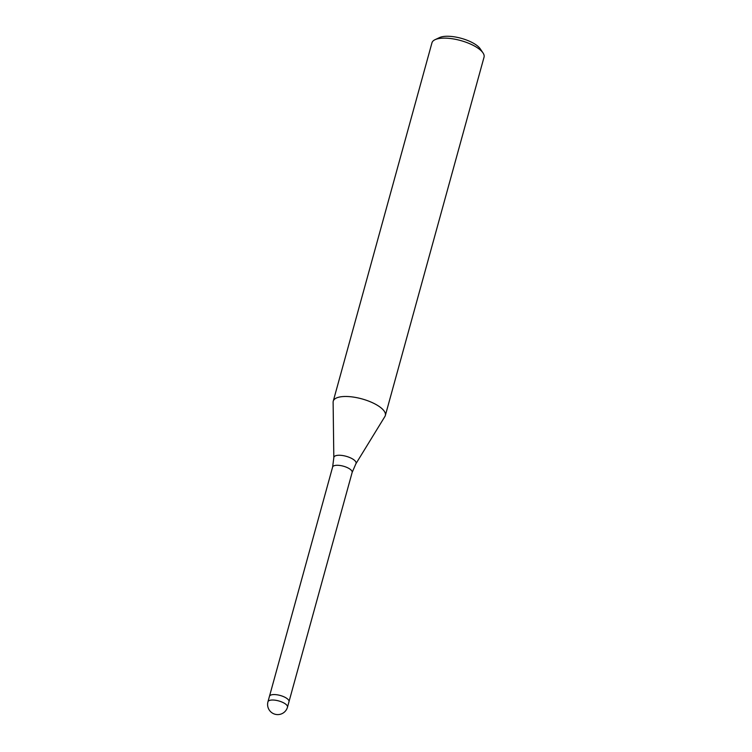 <?xml version="1.0" encoding="UTF-8"?>
<svg xmlns="http://www.w3.org/2000/svg" width="752" height="752" viewBox="0 0 752 752"><rect width="100%" height="100%" fill="white"/><g stroke="black" fill="none" stroke-linecap="round" stroke-linejoin="round"><path stroke-width="1.13" d="M289.003 701.663L352.152 472.425L355.893 463.777L384.921 416.467A27.006 9.814 -164.6 0 0 383.793 410.583A27.016 9.814 -164.6 0 0 355.903 397.507A27.016 9.814 -164.6 0 0 333.249 401.173A27.016 9.814 -164.6 0 0 333.117 402.273M384.883 416.533A27.016 9.814 -164.6 0 0 385.334 415.518L484.044 57.161A27.016 9.814 -164.6 0 0 483 52.903A27.016 9.814 -164.6 0 0 482.502 52.226A27.016 9.814 -164.6 0 0 459.839 40.326A27.016 9.814 -164.6 0 0 435.032 39.696A27.016 9.814 -164.6 0 0 431.958 42.817L333.249 401.173M385.334 415.518A27.016 9.814 -164.6 0 0 383.793 410.583A27.006 9.814 -164.6 0 0 354.549 397.263A27.006 9.814 -164.6 0 0 333.117 402.198L333.822 457.695L332.619 467.039A10.133 3.675 -164.6 0 1 341.117 465.667A10.133 3.675 -164.6 0 1 351.569 470.573A10.133 3.675 -164.6 0 1 352.152 472.425M483 52.903L480.246 48.833A22.964 8.338 -164.6 0 0 479.823 48.25A22.964 8.338 -164.6 0 0 460.572 38.136A22.964 8.338 -164.6 0 0 439.478 37.6L435.032 39.696M288.411 699.849A10.133 3.675 -164.6 0 0 277.958 694.951A10.133 3.675 -164.6 0 0 269.46 696.324A10.133 3.675 -164.6 0 1 275.486 694.613A10.133 3.675 -164.6 0 1 285.459 697.555A10.133 3.675 -164.6 0 1 288.994 701.701L287.49 707.162A10.133 3.675 -164.6 0 0 286.916 705.31A10.133 3.675 -164.6 0 0 283.955 703.017A10.133 3.675 -164.6 0 0 273.982 700.074A10.133 3.675 -164.6 0 0 267.956 701.785A10.133 10.133 0 0 0 279.735 714.4A10.133 10.133 0 0 0 287.49 707.162M355.893 463.777A11.506 4.183 -164.6 0 0 355.414 461.267A11.506 4.183 -164.6 0 0 342.959 455.59A11.506 4.183 -164.6 0 0 333.822 457.695M269.479 696.286L332.619 467.039M267.956 701.785L269.46 696.324"/></g></svg>
